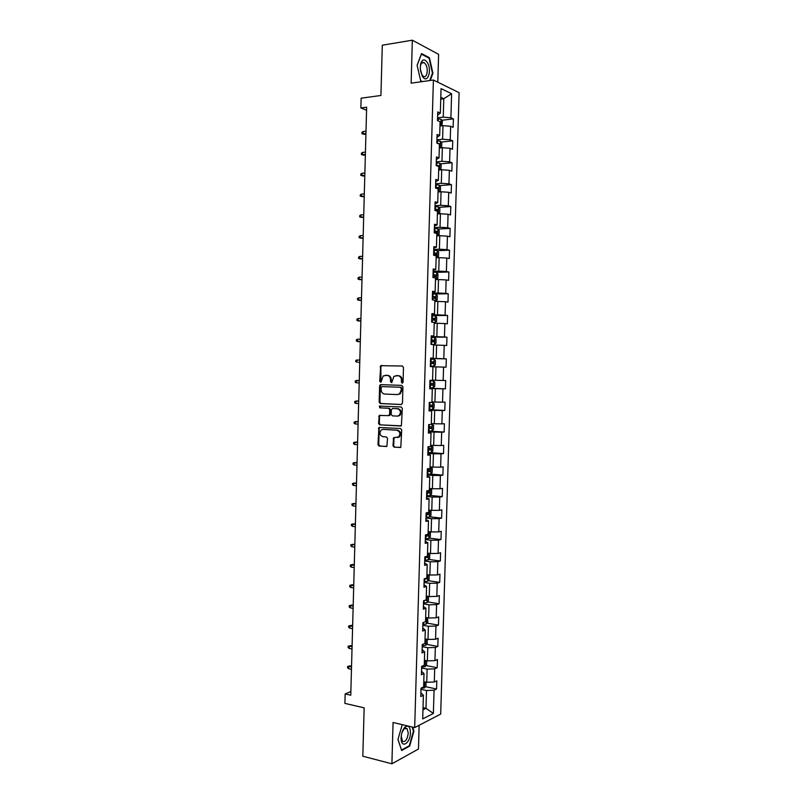 <?xml version="1.0" encoding="UTF-8"?>
<svg xmlns="http://www.w3.org/2000/svg" width="804" height="804" viewBox="0 0 804 804"><rect width="100%" height="100%" fill="white"/><g stroke="black" fill="none" stroke-linecap="round" stroke-linejoin="round"><path stroke-width="1.21" d="M402.211 383.136L403.065 382.191L403.477 367.418L402.332 366.001L380.694 365.689L379.729 381.408L380.965 382.242L383.146 375.96L386.955 375.347C389.196 375.679 390.402 377.187 390.553 379.87L390.503 381.769L391.759 382.603L393.92 376.322L397.819 375.669C400.09 376.011 401.307 377.528 401.457 380.232L401.407 382.141L402.211 383.136M392.975 445.728L394.111 447.185L400.794 447.356L401.709 429.979L400.573 428.512L378.915 427.467L377.991 444.652L379.096 446.099L386.865 446.361L387.528 438.381L386.402 436.934L382.905 436.703C379.729 435.336 379.166 433.105 381.217 429.999L383.106 429.366L396.905 430.23C400.101 431.557 400.704 433.798 398.683 436.934L393.638 437.718L392.975 445.728L394.854 447.124L400.513 447.537M437.808 82.189L438.612 54.33L412.341 40.2L382.302 45.205L380.925 95.475L361.137 98.188L360.875 107.967L366.644 107.203L350.765 695.209L345.157 693.942L344.896 703.389L364.152 707.842L362.825 756.222L391.9 763.8L418.462 749.037L419.145 725.278M412.341 40.2L411.125 83.174L433.396 80.018L414.683 727.59L393.066 722.494L391.9 763.8M401.246 404.533L402.472 403.206L402.935 386.814L401.789 385.387L380.794 384.634L379.609 385.96L379.156 402.121L380.272 403.548L401.387 404.533M402.322 408.412L401.377 425.839L379.689 424.834L378.573 423.396L379.267 415.417L388.392 415.648L389.588 414.331L389.719 409.718L388.593 408.281L379.81 407.839L379.387 406.08L401.176 406.965L402.322 408.412M433.396 80.018L459.104 92.681L440.692 714.073L414.683 727.59M425.416 686.656L436.572 689.008L436.813 680.827L434.301 681.993L434.693 668.848L437.205 667.732L437.446 659.551L434.934 660.627L435.326 647.471L437.828 646.446L438.069 638.245L435.567 639.24L435.949 626.065L438.461 625.12L438.703 616.919L436.19 617.824L436.582 604.628L439.084 603.774L439.326 595.563L436.823 596.387L437.215 583.171L439.718 582.408L439.959 574.177L437.456 574.91L437.848 561.684L440.351 561.001L440.592 552.76L438.09 553.413L438.481 540.177L440.984 539.574L441.225 531.323L438.723 531.896L439.115 518.64L441.617 518.128L441.858 509.867L439.356 510.349L439.748 497.073L442.25 496.641L442.491 488.37L439.989 488.772L440.381 475.476L442.883 475.134L443.125 466.853L440.622 467.164L441.014 453.858L443.517 453.607L443.758 445.315L441.265 445.537L441.657 432.21L444.15 432.039L444.401 423.738L441.898 423.879L442.29 410.532L444.793 410.452L445.034 402.141L442.532 402.191L442.934 388.834L445.426 388.845L445.667 380.523L443.175 380.483L443.567 367.106L446.059 367.197L446.31 358.865L443.818 358.735L444.21 345.348L446.702 345.529L446.954 337.188L444.451 336.976L444.853 323.56L447.346 323.831L447.587 315.48L445.094 315.178L445.486 301.751L447.979 302.113L448.23 293.751L445.738 293.359L446.13 279.913L448.622 280.355L448.873 271.983L446.381 271.511L446.773 258.044L449.265 258.587L449.516 250.195L447.024 249.632L447.416 236.155L449.908 236.778L450.16 228.386L447.667 227.723L448.069 214.236L450.552 214.939L450.803 206.538L448.31 205.794L448.712 192.287L451.195 193.081L451.446 184.669L448.964 183.835L449.356 170.307L451.848 171.192L452.089 162.77L449.607 161.845L450.009 148.298L452.491 149.283L452.742 140.841L450.25 139.826L450.652 126.268L453.134 127.344L453.386 118.891L450.903 117.786L451.607 93.736L441.054 88.611L440.341 113.083L437.748 111.937L437.497 120.6L440.089 121.716L439.687 135.514L437.095 134.449L436.843 143.112L439.436 144.127L439.034 157.906L436.441 156.941L436.19 165.584L438.783 166.518L438.381 180.277L435.788 179.403L435.537 188.035L438.13 188.87L437.728 202.618L435.135 201.844L434.884 210.457L437.487 211.201L437.085 224.929L434.492 224.246L434.24 232.858L436.833 233.502L436.431 247.21L433.838 246.617L433.587 255.22L436.19 255.772L435.788 269.471L433.185 268.968L432.944 277.551L435.537 278.023L435.135 291.691L432.542 291.279L432.291 299.862L434.894 300.234L434.492 313.892L431.889 313.57L431.647 322.143L434.24 322.414L433.848 336.062L431.245 335.831L430.994 344.383L433.597 344.574L433.205 358.202L430.602 358.061L430.351 366.604L432.954 366.704L432.562 380.312L429.959 380.272L429.708 388.804L432.311 388.804L429.718 388.613M436.572 689.008L434.059 690.204L433.376 713.439L422.703 718.917L423.386 695.289L420.773 696.535L421.015 688.154L423.638 686.938L424.02 673.571L421.407 674.737L421.648 666.345L424.271 665.22L424.653 651.833L422.04 652.908L422.281 644.506L424.904 643.471L425.286 630.065L422.673 631.05L422.924 622.638L425.537 621.693L425.929 608.276L423.306 609.171L423.557 600.749L426.17 599.884L426.562 586.458L423.949 587.262L424.19 578.82L426.803 578.056L427.195 564.609L424.582 565.323L424.834 556.87L427.437 556.197L427.828 542.73L425.226 543.353L425.467 534.901L428.08 534.308L428.472 520.821L425.859 521.364L426.11 512.892L428.713 512.389L429.105 498.892L426.502 499.334L426.743 490.862L429.356 490.45L429.748 476.933L427.135 477.285L427.386 468.802L429.989 468.481L430.391 454.943L427.778 455.205L428.029 446.712L430.632 446.481L431.024 432.924L428.421 433.105L428.673 424.592L431.276 424.452L431.668 410.884L429.065 410.965L429.316 402.442L431.919 402.392L432.311 388.804M421.597 668.013L427.135 669.119L426.743 682.284L423.788 681.661M421.507 671.229L424.02 673.571M426.743 682.284L434.301 681.993M427.135 669.119L434.693 668.848M422.221 646.667L427.758 647.702L427.366 660.888L424.411 660.305M422.14 649.652L424.653 651.833M427.366 660.888L434.934 660.627M427.758 647.702L435.326 647.471M422.844 625.291L428.381 626.266L427.999 639.461L425.035 638.919M422.763 628.055L425.286 630.065M427.999 639.461L435.567 639.24M428.381 626.266L435.949 626.065M423.467 603.894L429.004 604.799L428.622 618.015L425.658 617.502M423.386 606.427L425.929 608.276M428.622 618.015L436.19 617.824M429.004 604.799L436.582 604.628M424.09 582.468L429.637 583.302L429.246 596.538L426.281 596.065M424.02 584.769L426.562 586.458M429.246 596.538L436.823 596.387M429.637 583.302L437.215 583.171M424.713 561.021L430.261 561.785L429.879 575.031L426.904 574.599M424.653 563.081L427.195 564.609M429.879 575.031L437.456 574.91M430.261 561.785L437.848 561.684M425.336 539.544L430.894 540.238L430.502 553.504L427.527 553.102M425.276 541.373L427.828 542.73M430.502 553.504L438.09 553.413M430.894 540.238L438.481 540.177M425.959 518.037L431.527 518.66L431.135 531.946L428.16 531.585M425.909 519.625L428.472 520.821M431.135 531.946L438.723 531.896M431.527 518.66L439.115 518.64M426.582 496.5L432.15 497.063L431.768 510.359L428.783 510.037M426.542 497.857L429.105 498.892M431.768 510.359L439.356 510.349M432.15 497.063L439.748 497.073M427.205 474.943L432.783 475.435L432.401 488.742L429.416 488.46M427.175 476.068L429.748 476.933M432.401 488.742L439.989 488.772M432.783 475.435L440.381 475.476M427.839 453.355L433.416 453.778L433.024 467.104L430.039 466.863M427.808 454.25L430.391 454.943M433.024 467.104L440.622 467.164M433.416 453.778L441.014 453.858M428.462 431.748L434.049 432.09L433.657 445.436L430.673 445.235M428.442 432.391L431.024 432.924M433.657 445.436L441.265 445.537M434.049 432.09L441.657 432.21M429.095 410.11L434.683 410.382L434.291 423.748L431.296 423.577M429.075 410.522L431.668 410.884M434.291 423.748L441.898 423.879M434.683 410.382L442.29 410.532M429.718 388.443L435.316 388.644L434.924 402.03L431.929 401.889M434.924 402.03L442.532 402.191M435.316 388.644L442.934 388.834M432.954 366.805L435.959 366.885L435.567 380.282L432.562 380.181M435.567 380.282L443.175 380.483M435.959 366.885L443.567 367.106M433.587 345.057L436.592 345.087L436.2 358.504L430.592 358.393M430.592 358.232L433.205 358.202M436.2 358.504L443.818 358.735M436.592 345.087L444.21 345.348M434.22 323.268L437.225 323.268L436.833 336.705L431.225 336.665M431.235 336.263L433.848 336.062M436.833 336.705L444.451 336.976M437.225 323.268L444.853 323.56M434.853 301.46L437.868 301.42L437.476 314.866L431.859 314.907M431.869 314.263L434.492 313.892M437.476 314.866L445.094 315.178M437.868 301.42L445.486 301.751M435.487 279.621L438.502 279.551L438.11 293.008L432.492 293.118M432.512 292.234L435.135 291.691M438.11 293.008L445.738 293.359M438.502 279.551L446.13 279.913M436.13 257.762L439.145 257.642L438.753 271.129L433.125 271.3M433.155 270.184L435.788 269.471M438.753 271.129L446.381 271.511M439.145 257.642L446.773 258.044M436.763 235.873L439.788 235.713L439.386 249.21L433.758 249.461M433.798 248.094L436.431 247.21M439.386 249.21L447.024 249.632M439.788 235.713L447.416 236.155M437.406 213.954L440.421 213.753L440.029 227.271L434.391 227.592M434.431 225.984L437.085 224.929M440.029 227.271L447.667 227.723M440.421 213.753L448.069 214.236M438.039 192.005L441.064 191.774L440.672 205.301L435.024 205.693M435.075 203.844L437.728 202.618M440.672 205.301L448.31 205.794M441.064 191.774L448.712 192.287M438.682 170.026L441.708 169.755L441.316 183.312L435.657 183.764M435.728 181.674L438.381 180.277M441.316 183.312L448.964 183.835M441.708 169.755L449.356 170.307M439.326 148.026L442.351 147.715L441.959 161.282L436.301 161.815M436.371 159.483L439.034 157.906M441.959 161.282L449.607 161.845M442.351 147.715L450.009 148.298M439.959 125.997L442.994 125.645L442.602 139.233L436.934 139.836M437.014 137.253L439.687 135.514M442.602 139.233L450.25 139.826M442.994 125.645L450.652 126.268M440.743 99.123L443.788 98.731L443.245 117.153L437.577 117.826M437.657 115.002L440.341 113.083M443.245 117.153L450.903 117.786M440.793 97.324L443.788 98.731L451.607 93.736M350.866 691.52L345.157 693.942M360.875 107.967L366.554 110.248M423.035 707.641L425.989 708.304L426.502 690.505L420.984 689.329M422.964 709.811L425.989 708.304L433.376 713.439M420.884 692.777L423.386 695.289M426.502 690.505L434.059 690.204M441.718 120.268L453.386 118.891M441.004 142.077L452.742 140.841M440.28 163.865L452.089 162.77M439.557 185.623L451.446 184.669M438.833 207.352L450.803 206.538M438.1 229.05L450.16 228.386M437.356 250.717L449.516 250.195M436.572 272.355L448.873 271.983M434.612 293.993L448.23 293.751M431.838 315.56L447.587 315.48M431.215 337.077L446.954 337.188M430.592 358.554L446.31 358.865M429.728 388.262L445.426 388.845M429.105 409.678L444.793 410.452M428.482 431.075L444.15 432.039M430.15 452.612L443.517 453.607M430.743 474.079L442.883 475.134M430.23 495.455L442.25 496.641M429.718 516.791L441.617 518.128M429.195 538.117L440.984 539.574M428.673 559.413L440.351 561.001M428.14 580.679L439.718 582.408M427.597 601.925L439.084 603.774M427.055 623.14L438.461 625.12M426.512 644.336L437.828 646.446M425.959 665.511L437.205 667.732M430.271 80.46L432.934 73.234L429.436 57.737L421.527 53.587L417.105 65.285L420.753 81.013L422.03 81.626M402.251 724.655L397.96 739.469L401.658 750.514L409.648 746.162L413.949 731.077L412.663 727.117M428.572 57.878L429.436 57.737M432.391 73.315L432.934 73.234M408.914 745.981L409.648 746.162M413.407 730.947L413.949 731.077M402.593 383.046L402.201 380.242C402.05 377.538 400.834 376.021 398.563 375.689L397.819 375.669M396.05 375.619L398.563 375.689M385.216 375.287L387.709 375.357C389.95 375.699 391.156 377.207 391.307 379.88L391.679 382.664M402.472 366.011L381.448 365.719L380.895 366.855L380.905 382.282M381.347 384.654L380.362 385.96L379.92 402.111L381.026 403.528L401.568 404.502M401.236 388.282L400.432 387.277L382.011 386.593L381.176 387.528L381.126 389.518C381.267 392.181 382.463 393.699 384.694 394.06L397.287 394.583L399.518 393.829L401.176 390.292L401.236 388.282L401.98 388.282L400.432 387.277M382.011 386.593L401.176 387.287M397.588 394.573L400.261 393.829L401.92 390.292L401.176 390.292M401.98 388.282L401.92 390.292M401.045 426.03L379.689 424.834M380.352 415.206L379.518 416.462L379.327 423.366L380.443 424.793M388.573 415.638L389.85 415.377L390.342 414.301L390.473 409.698L389.347 408.261L379.81 407.839M380.352 405.95L380.563 407.829M397.236 416.12L399.166 415.467C401.266 412.301 400.683 410.05 397.447 408.723L392.553 408.482L391.347 409.799L391.226 414.422L392.352 415.859L397.236 416.12M397.98 416.09L399.91 415.437C402 412.281 401.427 410.03 398.191 408.703L397.447 408.723M393.156 408.462L398.191 408.703M394.684 437.487L393.92 438.713L393.729 445.667M397.437 437.567L399.427 436.884C401.447 433.748 400.844 431.517 397.648 430.18L396.905 430.23M383.247 429.356L397.648 430.18M379.97 427.256L379.186 428.482L378.744 444.592L379.86 446.039L386.603 446.532M441.858 125.776L442.411 121.314L441.074 119.304L437.547 118.811M440.039 123.414L440.089 121.726M364.383 134.439L361.931 133.695L361.961 132.348L363.117 131.544L363.056 133.956L365.91 134.268M361.931 133.695L365.931 133.625M363.117 131.544L365.991 131.203M422.331 76.159C427.205 84.852 432.431 70.692 427.406 62.581C424.482 58.561 422.2 59.084 420.562 64.169L420.281 68.983L422.331 76.159M420.482 70.712L421.859 74.651L423.356 76.32C426.864 78.842 428.743 69.214 425.698 64.38L424.16 62.662C422.462 61.828 421.246 62.802 420.512 65.596L420.301 69.305M421.326 54.129L429.065 58.139L432.451 73.154L429.728 80.541M422.472 81.566L420.673 80.701M417.135 65.395L421.396 54.119M410.442 732.735C410.191 726.756 408.392 724.866 405.065 727.057C402.734 729.489 401.417 733.017 401.116 737.63L401.116 738.012C400.854 749.177 410.392 743.599 410.442 732.735M401.246 735.982L402.422 741.338C405.397 742.353 407.347 739.59 408.261 733.067L407.035 728.494L404.181 728.776L402.04 732.333M401.467 749.961L398 739.338M412.12 726.987L413.467 731.148L409.306 745.77L401.558 749.981M440.924 147.866L441.657 147.413L441.778 143.212L440.431 141.253L436.914 140.79M439.396 145.373L439.778 143.765L437.848 143.504M363.82 155.272L361.368 154.539L361.408 153.202L362.554 152.418L362.493 154.83L365.348 155.122M361.368 154.539L365.358 154.529M362.554 152.418L365.428 152.117M440.039 169.905L441.014 169.282L441.135 165.081L439.798 163.172L436.27 162.75M438.763 167.312L439.145 165.704L436.19 165.423M436.763 165.795L439.145 165.704M363.257 176.086L360.805 175.362L360.845 174.026L362.001 173.272L361.931 175.674L364.785 175.945M360.805 175.362L364.795 175.423M362.001 173.272L364.865 173.011M439.205 191.915L440.381 191.121L440.502 186.92L439.155 185.071L435.637 184.679M438.12 189.221L438.522 187.613L435.557 187.342M435.547 187.664L438.522 187.613M364.232 196.287L360.252 196.166L360.282 194.829L361.438 194.106L361.368 196.508L364.222 196.759M361.438 194.106L364.302 193.875M438.391 213.884L439.738 212.929L439.868 208.738L438.522 206.929L435.004 206.578M438.18 213.904L437.406 213.763M436.873 211.03L437.728 211.14L437.899 209.492L434.924 209.241M434.914 209.522L436.21 209.603L436.713 210.688M363.669 217.12L359.689 216.939L359.73 215.603L360.875 214.909L360.815 217.301L363.659 217.532M360.875 214.909L363.74 214.718M436.763 235.813L439.105 234.708L439.225 230.527L437.889 228.768L434.361 228.447M437.677 235.763L436.773 235.612M434.24 232.788L437.095 232.989L437.275 231.351L434.291 231.11M434.281 231.351L435.597 231.441L436.059 232.567M363.117 237.934L359.137 237.693L359.167 236.356L360.313 235.683L360.252 238.084L363.106 238.285M360.313 235.683L363.177 235.532M436.13 257.602L438.471 256.466L438.592 252.285L437.255 250.587L433.728 250.295M437.044 257.571L436.14 257.431M433.607 254.627L436.451 254.808L436.652 253.17L433.657 252.948M433.647 253.149L434.974 253.24L435.416 254.386M362.554 258.717L358.574 258.416L358.614 257.089L359.76 256.436L359.689 258.828L362.544 259.019M359.76 256.436L362.614 256.325M435.497 279.36L437.838 278.194L437.959 274.013L436.612 272.365L433.095 272.104M436.411 279.34L435.507 279.229M432.974 276.445L435.818 276.596L436.029 274.968L433.024 274.767M433.014 274.928L434.361 275.018L434.783 276.174M361.991 279.48L358.021 279.109L358.061 277.782L359.197 277.169L359.137 279.561L361.981 279.722M359.197 277.169L362.051 277.089M434.863 301.098L437.205 299.892L437.326 295.721L435.979 294.123L432.462 293.902M435.778 301.088L434.874 300.997M432.341 298.224L435.185 298.364L435.406 296.746L432.391 296.545M432.381 296.676L433.748 296.766L434.14 297.952M361.428 300.214L357.468 299.791L357.499 298.465L358.644 297.872L358.584 300.264L361.428 300.405M358.644 297.872L361.498 297.822M434.23 322.806L436.572 321.57L436.693 317.399L435.386 315.892L431.828 315.66M435.145 322.806L434.24 322.736M431.708 319.982L434.552 320.103L434.793 318.484L431.758 318.314M431.758 318.404L433.125 318.495L433.487 319.69M435.386 315.892L435.185 322.776M360.875 320.927L356.916 320.434L356.946 319.118L358.092 318.555L358.021 320.937L360.865 321.067M358.092 318.555L360.936 318.545M431.386 344.413L434.512 344.504L435.939 343.218L436.059 339.057L434.713 337.549L431.205 337.399M434.512 344.504L431.004 344.353M431.075 341.71L433.919 341.821L434.17 340.203L431.125 340.042M431.125 340.092L432.512 340.192L432.843 341.419M360.313 341.62L356.353 341.067L356.393 339.74L357.529 339.208L357.468 341.589L360.313 341.7M357.529 339.208L360.373 339.228M433.879 366.162L430.371 366.051L433.879 366.162L435.306 364.835L435.426 360.674L434.12 359.257L430.572 359.107M430.441 363.418L433.296 363.498L433.547 361.89L430.492 361.75L431.899 361.86L432.18 363.147M434.12 359.257L433.919 366.132M358.242 362.272L359.75 362.302L358.242 362.272M356.976 359.84L356.916 362.212L355.8 361.669L355.84 360.343L359.82 359.901M433.456 380.875L429.939 380.784L433.456 380.875L434.803 382.272L434.683 386.422L433.286 387.769L433.487 380.905M433.286 387.769L429.738 387.729M432.924 383.558L431.286 383.498L430.934 385.096L429.818 385.066L430.381 385.106L432.663 385.156L432.924 383.558L429.869 383.428M359.267 380.513L356.423 380.443L356.353 382.815L359.197 382.915M356.353 382.815L355.247 382.242L355.288 380.925L359.267 380.543M429.115 409.377L432.622 409.417L434.049 407.99L434.17 403.849L432.823 402.492L429.426 402.442M432.823 402.492L430.642 402.422M429.185 406.734L432.029 406.794L432.311 405.186L429.236 405.075M432.311 405.186L430.673 405.115L430.301 406.703L429.185 406.683M358.705 401.075L355.87 401.025L355.8 403.397L358.644 403.538M355.8 403.397L354.695 402.794L354.735 401.477L358.705 401.156M428.482 430.994L431.989 430.994L433.426 429.527L433.547 425.386L431.286 424.1M432.2 424.08L431.286 424.03M428.562 428.361L431.406 428.391L431.688 426.793L428.612 426.693M430.12 426.733L429.678 428.291L428.562 428.261M358.152 421.608L355.318 421.577L355.247 423.949L358.081 424.12M355.247 423.949L354.142 423.326L354.182 422.01L358.152 421.748M427.859 452.582L431.366 452.551L432.793 451.044L432.914 446.903L430.653 445.687M431.567 445.647L430.663 445.587M427.929 449.949L430.773 449.969L431.075 448.371L427.979 448.29M429.547 448.32L429.055 449.848L427.939 449.818M357.599 442.12L354.765 442.11L354.695 444.481L357.529 444.682M354.695 444.481L353.599 443.828L353.629 442.512L357.599 442.311M427.236 474.149L430.743 474.089L432.17 472.521L432.291 468.39L430.029 467.245M430.944 467.184L430.029 467.114M427.306 471.516L430.15 471.516L430.452 469.928L427.356 469.858M428.964 469.888L428.421 471.375L427.316 471.355M357.046 462.612L354.212 462.622L354.142 464.983L356.976 465.225M354.142 464.983L353.046 464.31L353.077 462.993L357.036 462.863M426.602 495.686L430.11 495.586L431.537 493.988L431.658 489.857L429.406 488.782M430.311 488.701L429.406 488.611M426.683 493.063L429.517 493.043L429.838 491.455L426.733 491.405M428.381 491.425L427.798 492.872L426.693 492.852M356.494 483.073L353.659 483.103L353.599 485.465L356.423 485.747M353.599 485.465L352.494 484.762L352.534 483.455L356.484 483.375M425.979 517.193L429.487 517.062L430.914 515.414L431.034 511.294L428.773 510.289M429.688 510.188L428.783 510.088M426.06 514.57L428.894 514.54L429.215 512.952L426.11 512.922M427.788 512.942L427.175 514.349L426.06 514.339M355.941 503.515L353.107 503.565L353.046 505.927L355.87 506.239M353.046 505.927L351.941 505.193L351.981 503.887L355.931 503.867M428.904 531.675L428.15 531.766M429.135 531.705L430.411 532.7L430.291 536.821L428.864 538.519L425.356 538.68M425.437 536.057L428.271 536.007L428.602 534.419L427.638 534.409M427.185 534.419L426.552 535.796L425.437 535.786M355.388 523.927L352.554 523.997L352.494 526.359L355.318 526.7M352.494 526.359L351.398 525.605L351.428 524.298L355.378 524.339M428.683 553.263L429.788 554.087L429.668 558.197L428.241 559.936L424.733 560.127M424.813 557.524L427.648 557.443L427.989 555.865L427.447 555.825M427.648 557.443L424.824 557.212M354.845 544.318L352.011 544.409L351.951 546.76L354.765 547.142M351.951 546.76L350.845 545.986L350.886 544.68L354.825 544.79M428.261 574.8L429.165 575.443L429.045 579.543L427.617 581.332L424.11 581.563M424.19 578.95L427.024 578.86L427.366 577.282L426.823 577.242M427.024 578.86L424.884 578.619M351.398 567.152L350.303 566.348L350.333 565.041L352.795 564.468L351.459 564.8L351.398 567.152L354.212 567.564M350.333 565.041L354.283 565.212M352.795 564.468L354.293 564.689M427.869 596.317L428.542 596.779L428.421 600.869L426.994 602.698L423.487 602.96M424.673 600.377L426.401 600.246L426.753 598.668L426.2 598.638M350.845 587.503L349.76 586.679L349.79 585.372L352.252 584.789L350.916 585.161L350.845 587.503L353.659 587.955M349.79 585.372L353.73 585.603M352.252 584.789L353.74 585.031M427.527 617.824L427.798 622.175L426.371 624.045L422.874 624.336M425.537 621.653L426.14 620.035L425.587 620.005M350.303 607.844L349.207 606.99L349.248 605.683L351.7 605.09L350.363 605.492L350.303 607.844L353.117 608.326M349.248 605.683L353.177 605.975M351.7 605.09L353.197 605.352M427.246 639.321L427.185 643.441L425.788 645.31L422.251 645.692M424.914 642.989L425.527 641.371L424.964 641.351M349.76 628.155L348.665 627.271L348.695 625.974L351.157 625.371L349.82 625.813L349.76 628.155L352.564 628.678M348.695 625.974L352.624 626.326M351.157 625.371L352.644 625.643M426.673 660.747L426.562 664.687L425.125 666.657L421.628 667.008M424.291 664.305L424.914 662.677L424.341 662.667M349.207 648.446L348.122 647.542L348.152 646.235L350.604 645.622L349.278 646.104L349.207 648.446L352.021 648.999M348.152 646.235L352.082 646.647M350.604 645.622L352.102 645.913M426.05 682.134L425.939 685.912L424.512 687.912L421.015 688.314M423.678 685.591L424.301 683.963L423.718 683.953M348.665 668.707L347.579 667.772L347.609 666.476L350.062 665.853L348.725 666.365L348.665 668.707L351.469 669.29M347.609 666.476L351.529 666.948M350.062 665.853L351.549 666.164M402.201 380.242L401.457 380.232M391.246 381.779L390.503 381.769M391.307 379.88L390.553 379.87M387.709 375.357L386.955 375.347M380.493 381.408L379.729 381.408M380.895 366.855L380.131 366.835M382.081 365.518L381.327 365.488M402.151 382.151L401.407 382.141M381.026 403.528L380.272 403.548M379.92 402.111L379.156 402.121M380.362 385.96L379.609 385.96M379.327 423.366L378.573 423.396M379.518 416.462L378.764 416.492M390.342 414.301L389.588 414.331M390.473 409.698L389.719 409.718M389.347 408.261L388.593 408.281M393.307 408.462L392.553 408.482M393.92 438.713L393.176 438.763M383.86 429.326L383.106 429.366M379.86 446.039L379.096 446.099M378.744 444.592L377.991 444.652M379.186 428.482L378.433 428.522M394.854 447.124L394.111 447.185M440.924 125.886L441.115 119.354M438.059 120.841L438.12 118.831M440.28 147.926L440.471 141.303M437.406 143.333L437.487 140.811M438.703 143.836L439.687 143.735M439.637 169.945L439.828 163.222M436.763 165.433L436.843 162.76M437.306 165.835L439.054 165.674M438.994 191.935L439.195 185.111M436.13 187.362L436.21 184.689M436.672 187.714L438.411 187.573M438.351 213.894L438.552 206.98M435.497 209.261L435.567 206.588M436.039 209.573L437.778 209.452M437.718 235.743L437.919 228.818M434.853 231.13L434.934 228.467M435.396 231.401L437.145 231.301M437.085 257.541L437.286 250.627M434.22 252.969L434.301 250.305M434.15 255.34L434.17 254.647M434.763 253.2L436.502 253.129M436.451 279.31L436.652 272.405M433.587 274.777L433.668 272.124M433.507 277.651L433.537 276.455M434.13 274.978L435.868 274.928M435.818 301.058L436.019 294.163M432.954 296.565L433.034 293.912M432.864 299.942L432.904 298.244M433.507 296.716L435.235 296.696M432.321 318.324L432.401 315.681M432.21 322.203L432.281 320.002M432.874 318.444L434.602 318.434M434.552 344.464L434.753 337.59M431.698 340.062L431.768 337.409M431.567 344.373L431.647 341.73M432.24 340.132L433.969 340.152M431.065 361.76L431.135 359.117M430.934 366.071L431.014 363.428M431.607 361.8L433.336 361.83M430.431 383.438L430.512 380.805M430.311 387.739L430.381 385.106M430.934 385.096L432.663 385.156M432.663 409.377L432.864 402.523M429.808 405.085L429.879 402.452M429.678 409.387L429.758 406.754M430.301 406.703L432.029 406.794M432.029 430.964L432.23 424.12M429.175 426.713L429.236 424.562M429.055 431.004L429.125 428.371M429.678 428.291L431.406 428.391M431.406 452.521L431.597 445.677M428.552 448.31L428.592 446.662M428.421 452.592L428.502 449.969M429.055 449.848L430.773 449.969M430.773 474.048L430.974 467.214M427.919 469.878L427.959 468.732M427.798 474.159L427.869 471.536M428.421 471.375L430.15 471.516M430.15 495.545L430.351 488.731M427.296 491.415L427.316 490.772M427.175 495.696L427.246 493.073M427.798 492.872L429.517 493.043M429.527 517.022L429.718 510.208M426.542 517.203L426.622 514.59M427.175 514.349L428.894 514.54M428.894 538.469L429.095 531.695M425.919 538.69L425.999 536.077M426.552 535.796L428.271 536.007M428.271 559.896L428.472 553.232M425.296 560.147L425.376 557.534M427.648 581.292L427.839 574.739M424.673 581.573L424.753 578.97M427.024 602.658L427.215 596.216M424.06 602.98L424.13 600.558M425.497 600.106L426.401 600.246M426.401 624.004L426.592 617.663M423.437 624.356L423.487 622.427M425.788 645.31L425.969 639.09M422.814 645.702L422.854 644.275M425.165 666.606L425.346 660.486M422.19 667.029L422.221 666.094M424.542 687.872L424.723 681.862M381.448 365.719L380.694 365.689M380.905 384.845L380.141 384.845M400.261 393.829L399.518 393.829M380.021 415.387L379.267 415.417M389.85 415.377L389.096 415.407M380.141 406.07L379.387 406.08M399.91 415.437L399.166 415.467M394.392 437.667L393.638 437.718M399.427 436.884L398.683 436.934M379.679 427.426L378.915 427.467M421.668 63.044L424.16 62.662M420.512 65.596L420.562 64.169M404.181 728.776L405.065 727.057M404.322 727.841L407.035 728.494M401.196 737.057L401.116 738.012M438.773 143.866L439.778 143.765M436.21 209.603L437.899 209.492M435.597 231.441L437.275 231.351M434.974 253.24L436.652 253.17M434.361 275.018L436.029 274.968M433.748 296.766L435.406 296.746M433.135 318.495L434.793 318.484M432.512 340.192L434.17 340.203M431.899 361.86L433.547 361.89M430.703 426.733L431.688 426.793M430.341 448.32L431.075 448.371M429.849 469.878L430.452 469.928M429.316 491.405L429.838 491.455"/></g></svg>

